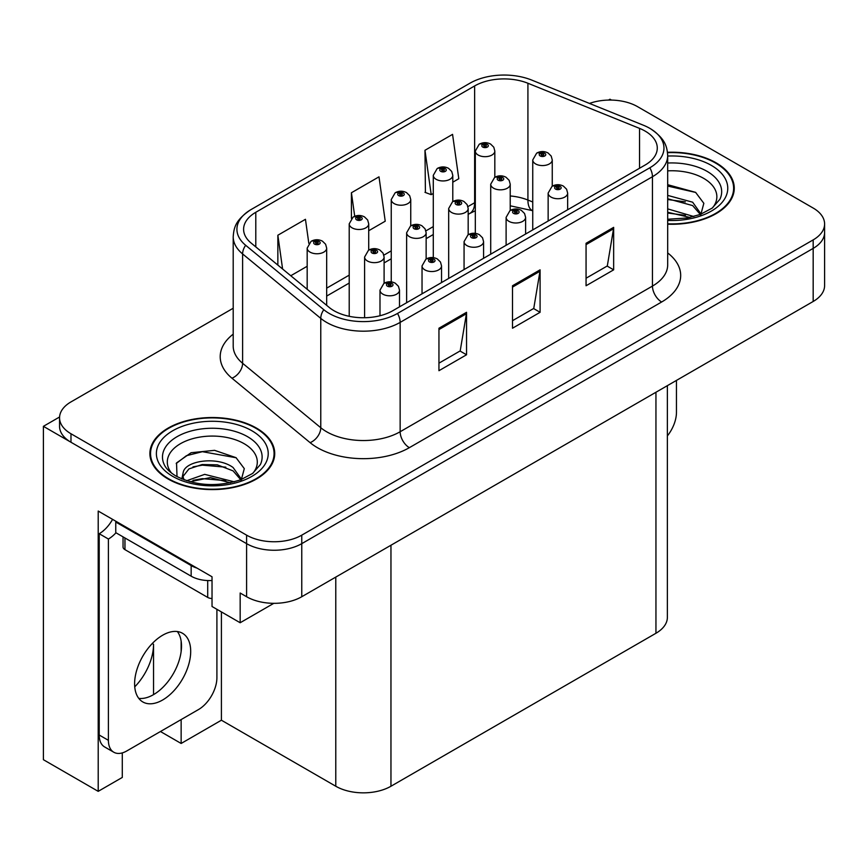 <?xml version="1.0" encoding="UTF-8"?>
<svg xmlns="http://www.w3.org/2000/svg" width="868" height="868" viewBox="0 0 868 868"><rect width="100%" height="100%" fill="white"/><g stroke="black" fill="none" stroke-linecap="round" stroke-linejoin="round"><path stroke-width="1.3" d="M122.29 752.903L122.29 777.435L98.203 791.345L98.203 511.057L212.031 576.775L212.031 606.504L240.165 622.747L240.165 593.018L246.599 596.728A39.006 22.525 0 0 0 301.771 596.728L813.175 301.478A39.006 22.525 0 0 0 824.6 285.55L824.6 232.461A39.006 22.525 0 0 1 813.175 248.389A39.006 22.525 0 0 0 824.6 232.461L824.6 223.966A39.006 22.525 0 0 0 813.175 208.049L637.557 106.655A39.006 22.525 0 0 0 589.459 103.422M273.8 603.325L240.165 622.747M611.452 100.07L609.976 99.223L608.501 100.07M233.199 308.249L70.981 401.906A39.006 22.525 0 0 0 59.556 417.834A39.006 22.525 0 0 0 70.981 433.761L246.599 535.155A39.006 22.525 0 0 0 301.771 535.155L301.771 543.65L813.175 248.389L301.771 543.65A39.006 22.525 0 0 1 246.599 543.65A39.006 22.525 0 0 0 301.771 543.65L301.771 596.728M98.203 791.345L43.4 759.706L43.4 426.329L246.599 543.65L70.981 442.257A39.006 22.525 0 0 1 59.556 426.329L59.556 417.834M59.588 416.987L43.4 426.329M667.373 385.652L667.373 617.332A39.006 22.525 180 0 1 655.948 633.26L390.958 786.245A39.006 22.525 180 0 1 335.786 786.245L221.405 720.212L221.405 611.918M221.405 720.212L181.141 743.464L181.141 719.572M181.141 651.543L181.141 641.083M160.45 731.518L181.141 743.464M134.746 686.848A41.61 24.022 120 0 0 153.549 644.295L152.247 643.546M153.549 694.617L153.549 644.295M667.687 224.194A62.42 36.033 0 0 0 734.263 188.248A62.42 36.033 0 0 0 715.991 162.761A62.42 36.033 0 0 0 667.492 152.301M256.44 428.076A62.42 36.033 0 0 0 188.421 420.264A62.42 36.033 0 0 0 149.893 453.563A62.42 36.033 0 0 0 168.175 479.038A62.42 36.033 0 0 0 236.194 486.85A62.42 36.033 0 0 0 274.722 453.563A62.42 36.033 0 0 0 256.44 428.076M150.544 456.872A62.42 36.033 0 0 0 150.327 457.805M645.098 131.068A41.61 24.022 180 0 1 657.282 148.059A41.61 24.022 180 0 1 645.098 165.039L392.792 310.711A41.61 24.022 180 0 1 329.287 307.5L251.134 243.062A41.61 24.022 180 0 1 243.604 229.282A41.61 24.022 180 0 1 255.789 212.291L474.633 85.943A41.61 24.022 180 0 1 527.918 83.252L639.542 128.377A41.61 24.022 180 0 1 645.098 131.068M649.828 128.345A48.293 27.884 0 0 0 643.372 125.22L531.759 80.095A48.293 27.884 0 0 0 469.903 83.219L251.069 209.557A48.293 27.884 0 0 0 250.407 209.947A48.293 27.884 0 0 0 245.655 245.275L323.807 309.713A48.293 27.884 0 0 0 397.522 313.435L649.828 167.774A48.293 27.884 0 0 0 650.49 128.735A48.293 27.884 0 0 0 649.828 128.345M438.948 328.223L438.948 370.701L466.539 354.773L466.539 312.306L438.948 328.223M438.948 363.16L460.203 350.9L466.42 313.717A10.405 6.011 -120 0 0 466.539 312.306M460.007 351.008L466.539 354.773M586.063 243.29L586.063 285.756L613.654 269.839L613.654 227.362L586.063 243.29M586.063 278.227L607.307 265.955L613.535 228.772A10.405 6.011 -120 0 0 613.654 227.362M607.123 266.064L613.654 269.839M512.511 285.756L512.511 328.223L540.091 312.306L540.091 269.839L512.511 285.756M512.511 320.693L533.755 308.422L539.983 271.25A10.405 6.011 -120 0 0 540.091 269.839M533.57 308.531L540.091 312.306M301.771 535.155L813.175 239.893A39.006 22.525 0 0 0 824.6 223.966M452.792 182.204L458.792 178.732L452.564 134.366L424.973 150.283L425.418 192.501M308.824 243.365L305.449 219.3L277.858 235.228L277.858 265.098M368.716 230.736L385.229 221.199L379.001 176.833L351.421 192.75L351.421 218.454M351.421 192.75L354.719 216.273M424.973 150.283L431.201 194.66L433.284 193.456M431.201 194.66L424.973 192.338M290.769 275.742L307.174 266.27M277.858 235.228L282.599 269.004M274.288 457.805A62.42 36.033 0 0 0 274.071 456.872M733.829 192.49A62.42 36.033 0 0 0 733.623 191.546M494.825 177.311L494.825 151.054A9.754 5.631 180 0 1 488.803 156.251A9.754 5.631 180 0 1 478.181 155.036A9.754 5.631 180 0 1 475.317 151.054L479.212 144.283A6.499 3.917 57.8 0 1 482.673 144.479A3.255 1.877 0 0 0 482.771 147.072A3.255 1.877 0 0 0 487.371 147.072A3.255 1.877 0 0 0 487.371 144.413A3.255 1.877 0 0 0 482.879 144.359L484.192 145.184A1.302 0.749 180 0 1 485.993 145.216A1.302 0.749 180 0 1 486.373 145.737A1.302 0.749 180 0 1 485.57 146.432A1.302 0.749 180 0 1 484.149 146.269L484.116 145.238L482.673 144.479M484.192 146.291L484.192 145.184M482.879 144.359A6.499 3.591 -117.9 0 0 479.841 143.925A6.499 3.591 -117.9 0 0 479.548 144.11M484.149 146.269A1.302 0.749 180 0 1 483.769 145.737A1.302 0.749 180 0 1 484.116 145.238M552.254 186.197L552.254 159.94A9.754 5.631 180 0 1 546.232 165.137A9.754 5.631 180 0 1 535.61 163.922A9.754 5.631 180 0 1 532.746 159.94L536.641 153.169A6.499 3.917 57.8 0 1 540.102 153.365A3.255 1.877 0 0 0 540.2 155.958A3.255 1.877 0 0 0 544.8 155.958A3.255 1.877 0 0 0 544.8 153.3A3.255 1.877 0 0 0 540.308 153.245L541.621 154.07A1.302 0.749 180 0 1 543.422 154.103A1.302 0.749 180 0 1 543.802 154.623A1.302 0.749 180 0 1 542.999 155.318A1.302 0.749 180 0 1 541.589 155.155A1.302 0.749 180 0 1 541.198 154.623A1.302 0.749 180 0 1 541.545 154.124L540.102 153.365M541.621 155.188L541.621 154.07M540.308 153.245A6.499 3.591 -117.9 0 0 537.27 152.811A6.499 3.591 -117.9 0 0 536.977 152.996M541.545 155.133L541.545 154.124M567.65 209.763L567.65 193.097A9.754 5.631 180 0 1 561.629 198.295A9.754 5.631 180 0 1 550.996 197.079A9.754 5.631 180 0 1 548.142 193.097L552.037 186.327A6.499 3.917 57.8 0 1 555.498 186.522A3.255 1.877 0 0 0 555.596 189.115A3.255 1.877 0 0 0 560.196 189.115A3.255 1.877 0 0 0 560.196 186.457A3.255 1.877 0 0 0 555.694 186.403L557.017 187.228A1.302 0.749 180 0 1 558.818 187.249A1.302 0.749 180 0 1 559.198 187.781A1.302 0.749 180 0 1 558.395 188.475A1.302 0.749 180 0 1 556.974 188.313A1.302 0.749 180 0 1 556.594 187.781A1.302 0.749 180 0 1 556.941 187.282L555.498 186.522M557.017 188.334L557.017 187.228M555.694 186.403A6.499 3.591 -117.9 0 0 552.656 185.958A6.499 3.591 -117.9 0 0 552.374 186.143M556.941 188.291L556.941 187.282M676.454 380.412L676.454 412.376A26.007 15.016 -60 0 1 667.373 435.92M452.792 201.582L452.792 175.325A9.754 5.631 180 0 1 446.77 180.522A9.754 5.631 180 0 1 436.137 179.307A9.754 5.631 180 0 1 433.284 175.325L437.168 168.555A6.499 3.917 57.8 0 1 440.64 168.75A3.255 1.877 0 0 0 440.738 171.343A3.255 1.877 0 0 0 445.338 171.343A3.255 1.877 0 0 0 445.338 168.685A3.255 1.877 0 0 0 440.836 168.631L442.159 169.455A1.302 0.749 180 0 1 443.949 169.477A1.302 0.749 180 0 1 444.34 170.009A1.302 0.749 180 0 1 443.537 170.703A1.302 0.749 180 0 1 442.116 170.54L442.159 169.455M440.836 168.631A6.499 3.591 -117.9 0 0 437.798 168.186A6.499 3.591 -117.9 0 0 437.515 168.37M442.072 170.519L442.072 169.51L440.64 168.75M442.116 170.54A1.302 0.749 180 0 1 441.736 170.009A1.302 0.749 180 0 1 442.072 169.51M410.748 225.854L410.748 199.597A9.754 5.631 180 0 1 404.727 204.794A9.754 5.631 180 0 1 394.105 203.568A9.754 5.631 180 0 1 391.24 199.597L395.135 192.826A6.499 3.917 57.8 0 1 398.596 193.011A3.255 1.877 0 0 0 398.694 195.615A3.255 1.877 0 0 0 403.294 195.615A3.255 1.877 0 0 0 403.294 192.956A3.255 1.877 0 0 0 398.803 192.902L400.115 193.727A1.302 0.749 180 0 1 401.917 193.748A1.302 0.749 180 0 1 402.296 194.28A1.302 0.749 180 0 1 401.493 194.974A1.302 0.749 180 0 1 400.083 194.812L400.115 193.727M398.803 192.902A6.499 3.591 -117.9 0 0 395.765 192.457A6.499 3.591 -117.9 0 0 395.472 192.642M400.039 194.79L400.039 193.781L398.596 193.011M400.083 194.812A1.302 0.749 180 0 1 399.692 194.28A1.302 0.749 180 0 1 400.039 193.781M368.716 250.125L368.716 223.857A9.754 5.631 180 0 1 362.694 229.065A9.754 5.631 180 0 1 352.061 227.839A9.754 5.631 180 0 1 349.207 223.857L353.102 217.098A6.499 3.917 57.8 0 1 356.564 217.282A3.255 1.877 0 0 0 356.661 219.875A3.255 1.877 0 0 0 361.262 219.875A3.255 1.877 0 0 0 361.262 217.228A3.255 1.877 0 0 0 356.759 217.174L358.083 217.998A1.302 0.749 180 0 1 359.884 218.02A1.302 0.749 180 0 1 360.263 218.552A1.302 0.749 180 0 1 359.461 219.246A1.302 0.749 180 0 1 358.039 219.083A1.302 0.749 180 0 1 357.659 218.552A1.302 0.749 180 0 1 357.996 218.042L356.564 217.282M358.083 219.105L358.083 217.998M356.759 217.174A6.499 3.591 -117.9 0 0 353.721 216.729A6.499 3.591 -117.9 0 0 353.439 216.913M357.996 219.061L357.996 218.042M326.672 305.341L326.672 248.129A9.754 5.631 180 0 1 320.65 253.337A9.754 5.631 180 0 1 310.028 252.111A9.754 5.631 180 0 1 307.174 248.129L311.059 241.358A6.499 3.917 57.8 0 1 314.52 241.554A3.255 1.877 0 0 0 314.628 244.147A3.255 1.877 0 0 0 319.218 244.147A3.255 1.877 0 0 0 319.218 241.499A3.255 1.877 0 0 0 314.726 241.445L316.039 242.27A1.302 0.749 180 0 1 317.84 242.291A1.302 0.749 180 0 1 318.22 242.823A1.302 0.749 180 0 1 317.417 243.517A1.302 0.749 180 0 1 316.006 243.355A1.302 0.749 180 0 1 315.626 242.823A1.302 0.749 180 0 1 315.963 242.313L314.52 241.554M316.039 243.376L316.039 242.27M314.726 241.445A6.499 3.591 -117.9 0 0 311.688 241A6.499 3.591 -117.9 0 0 311.395 241.185M315.963 243.333L315.963 242.313M510.221 210.468L510.221 184.211A9.754 5.631 180 0 1 504.199 189.408A9.754 5.631 180 0 1 493.566 188.193A9.754 5.631 180 0 1 490.713 184.211L494.597 177.441A6.499 3.917 57.8 0 1 498.069 177.636A3.255 1.877 0 0 0 498.167 180.229A3.255 1.877 0 0 0 502.767 180.229A3.255 1.877 0 0 0 502.767 177.571A3.255 1.877 0 0 0 498.265 177.517L499.588 178.341A1.302 0.749 180 0 1 501.389 178.363A1.302 0.749 180 0 1 501.769 178.895A1.302 0.749 180 0 1 500.966 179.589A1.302 0.749 180 0 1 499.545 179.426A1.302 0.749 180 0 1 499.165 178.895A1.302 0.749 180 0 1 499.501 178.396L498.069 177.636M499.588 179.448L499.588 178.341M498.265 177.517A6.499 3.591 -117.9 0 0 495.227 177.072A6.499 3.591 -117.9 0 0 494.944 177.256M499.501 179.405L499.501 178.396M468.178 234.74L468.178 208.483A9.754 5.631 180 0 1 462.156 213.68A9.754 5.631 180 0 1 451.534 212.454A9.754 5.631 180 0 1 448.68 208.483L452.564 201.712A6.499 3.917 57.8 0 1 456.026 201.897A3.255 1.877 0 0 0 456.123 204.501A3.255 1.877 0 0 0 460.724 204.501A3.255 1.877 0 0 0 460.724 201.843A3.255 1.877 0 0 0 456.232 201.788L457.544 202.613A1.302 0.749 180 0 1 459.346 202.635A1.302 0.749 180 0 1 459.725 203.166A1.302 0.749 180 0 1 458.922 203.861A1.302 0.749 180 0 1 457.512 203.698A1.302 0.749 180 0 1 457.132 203.166A1.302 0.749 180 0 1 457.469 202.667L456.026 201.897M457.544 203.72L457.544 202.613M456.232 201.788A6.499 3.591 -117.9 0 0 453.194 201.343A6.499 3.591 -117.9 0 0 452.901 201.528M457.469 203.676L457.469 202.667M426.145 259.011L426.145 232.743A9.754 5.631 180 0 1 420.123 237.951A9.754 5.631 180 0 1 409.49 236.725A9.754 5.631 180 0 1 406.636 232.743L410.531 225.984A6.499 3.917 57.8 0 1 413.993 226.168A3.255 1.877 0 0 0 414.09 228.761A3.255 1.877 0 0 0 418.691 228.761A3.255 1.877 0 0 0 418.691 226.114A3.255 1.877 0 0 0 414.188 226.06L415.512 226.884A1.302 0.749 180 0 1 417.313 226.906A1.302 0.749 180 0 1 417.692 227.438A1.302 0.749 180 0 1 416.89 228.132A1.302 0.749 180 0 1 415.468 227.969L415.436 226.928L413.993 226.168M415.512 227.991L415.512 226.884M414.188 226.06A6.499 3.591 -117.9 0 0 411.15 225.615A6.499 3.591 -117.9 0 0 410.868 225.799M415.468 227.969A1.302 0.749 180 0 1 415.088 227.438A1.302 0.749 180 0 1 415.436 226.928M384.101 283.283L384.101 257.015A9.754 5.631 180 0 1 378.079 262.223A9.754 5.631 180 0 1 367.457 260.997A9.754 5.631 180 0 1 364.603 257.015L368.488 250.244A6.499 3.917 57.8 0 1 371.96 250.44A3.255 1.877 0 0 0 372.057 253.033A3.255 1.877 0 0 0 376.647 253.033A3.255 1.877 0 0 0 376.647 250.385A3.255 1.877 0 0 0 372.155 250.331L373.468 251.156A1.302 0.749 180 0 1 375.269 251.177A1.302 0.749 180 0 1 375.649 251.709A1.302 0.749 180 0 1 374.846 252.404A1.302 0.749 180 0 1 373.435 252.241L373.468 251.156M372.155 250.331A6.499 3.591 -117.9 0 0 369.117 249.886A6.499 3.591 -117.9 0 0 368.824 250.071M373.392 252.219L373.392 251.199L371.96 250.44M373.435 252.241A1.302 0.749 180 0 1 373.056 251.709A1.302 0.749 180 0 1 373.392 251.199M525.607 234.024L525.607 217.369A9.754 5.631 180 0 1 519.585 222.566A9.754 5.631 180 0 1 508.963 221.351A9.754 5.631 180 0 1 506.109 217.369L509.993 210.598A6.499 3.917 57.8 0 1 513.465 210.783A3.255 1.877 0 0 0 513.563 213.387A3.255 1.877 0 0 0 518.153 213.387A3.255 1.877 0 0 0 518.153 210.729A3.255 1.877 0 0 0 513.661 210.674L514.974 211.499A1.302 0.749 180 0 1 516.775 211.521A1.302 0.749 180 0 1 517.154 212.052A1.302 0.749 180 0 1 516.351 212.747A1.302 0.749 180 0 1 514.941 212.584A1.302 0.749 180 0 1 514.561 212.052A1.302 0.749 180 0 1 514.898 211.553L513.465 210.783M514.974 212.606L514.974 211.499M513.661 210.674A6.499 3.591 -117.9 0 0 510.623 210.23A6.499 3.591 -117.9 0 0 510.33 210.414M514.898 212.562L514.898 211.553M483.574 258.295L483.574 241.629A9.754 5.631 180 0 1 477.552 246.838A9.754 5.631 180 0 1 466.919 245.611A9.754 5.631 180 0 1 464.065 241.629L467.961 234.87A6.499 3.917 57.8 0 1 471.422 235.054A3.255 1.877 0 0 0 471.519 237.658A3.255 1.877 0 0 0 476.12 237.658A3.255 1.877 0 0 0 476.12 235A3.255 1.877 0 0 0 471.628 234.946L472.941 235.77A1.302 0.749 180 0 1 474.742 235.792A1.302 0.749 180 0 1 475.121 236.324A1.302 0.749 180 0 1 474.319 237.018A1.302 0.749 180 0 1 472.897 236.856A1.302 0.749 180 0 1 472.517 236.324A1.302 0.749 180 0 1 472.865 235.814L471.422 235.054M472.941 236.877L472.941 235.77M471.628 234.946A6.499 3.591 -117.9 0 0 468.579 234.501A6.499 3.591 -117.9 0 0 468.297 234.685M472.865 236.834L472.865 235.814M441.53 282.567L441.53 265.901A9.754 5.631 180 0 1 435.508 271.109A9.754 5.631 180 0 1 424.886 269.883A9.754 5.631 180 0 1 422.032 265.901L425.917 259.141A6.499 3.917 57.8 0 1 429.389 259.326A3.255 1.877 0 0 0 429.486 261.919A3.255 1.877 0 0 0 434.076 261.919A3.255 1.877 0 0 0 434.076 259.272A3.255 1.877 0 0 0 429.584 259.217L430.908 260.042A1.302 0.749 180 0 1 432.698 260.064A1.302 0.749 180 0 1 433.078 260.595A1.302 0.749 180 0 1 432.275 261.29A1.302 0.749 180 0 1 430.864 261.127A1.302 0.749 180 0 1 430.485 260.595A1.302 0.749 180 0 1 430.821 260.085L429.389 259.326M430.908 261.149L430.908 260.042M429.584 259.217A6.499 3.591 -117.9 0 0 426.546 258.772A6.499 3.591 -117.9 0 0 426.253 258.957M430.821 261.105L430.821 260.085M399.497 306.838L399.497 290.172A9.754 5.631 180 0 1 393.475 295.38A9.754 5.631 180 0 1 382.842 294.154A9.754 5.631 180 0 1 379.989 290.172L383.884 283.402A6.499 3.917 57.8 0 1 387.345 283.597A3.255 1.877 0 0 0 387.443 286.19A3.255 1.877 0 0 0 392.043 286.19A3.255 1.877 0 0 0 392.043 283.543A3.255 1.877 0 0 0 387.551 283.478L388.864 284.313A1.302 0.749 180 0 1 390.665 284.335A1.302 0.749 180 0 1 391.045 284.867A1.302 0.749 180 0 1 390.242 285.561A1.302 0.749 180 0 1 388.821 285.398A1.302 0.749 180 0 1 388.441 284.867A1.302 0.749 180 0 1 388.788 284.357L387.345 283.597M388.864 285.42L388.864 284.313M387.551 283.478A6.499 3.591 -117.9 0 0 384.502 283.044A6.499 3.591 -117.9 0 0 384.22 283.228M388.788 285.377L388.788 284.357M667.687 170.866A44.995 25.975 180 0 1 703.677 178.363A44.995 25.975 180 0 1 712.552 207.821M700.66 215.166L703.84 203.307L695.593 192.349L667.687 184.7M667.535 152.67A61.769 35.664 180 0 1 715.525 163.032A61.769 35.664 180 0 1 733.623 188.248A61.769 35.664 180 0 1 667.687 223.825M667.687 208.884L693.814 216.523M667.687 212.259L689.973 217.456M667.687 195.398L692.642 202.201L701.116 214.114M667.687 198.761L692.642 205.575L700.302 214.439M667.687 186.056L695.745 192.457M667.687 199.531L685.373 201.864M667.687 213.018L685.394 215.351M171.604 473.136A44.995 25.975 180 0 1 186.414 440.803A44.995 25.975 180 0 1 244.125 443.689A44.995 25.975 180 0 1 253 473.136M241.109 480.481L244.299 468.622L236.053 457.675L214.57 450.34L191.101 452.716L176.54 462.926L176.996 476M255.984 428.347A61.769 35.664 180 0 1 274.071 453.563A61.769 35.664 180 0 1 235.944 486.503A61.769 35.664 180 0 1 168.631 478.778A61.769 35.664 180 0 1 150.544 453.563A61.769 35.664 180 0 1 188.671 420.611A61.769 35.664 180 0 1 255.984 428.347M186.653 480.742L204.696 474.362L234.273 481.838M190.038 481.762L210.295 477.595L230.432 482.771M181.835 478.941L183.224 472.311A29.393 16.969 0 0 0 182.909 474.796A29.393 16.969 0 0 0 184.276 479.906M183.224 472.311C185.351 460.604 217.499 455.95 233.091 467.516L241.575 479.429M183.05 476.423L188.942 468.915L202.157 464.532L217.358 464.847L233.091 470.89L240.751 479.754M123.05 536.869L123.05 546.992A6.499 3.754 0 0 0 124.959 549.65L207.712 597.423A6.499 3.754 0 0 0 212.031 598.519M176.204 463.523L186.392 455.722L202.385 451.685L236.194 457.772M193 466.875L202.385 465.161L225.832 467.179M193.043 480.34L202.385 478.648L225.843 480.666M162.652 699.988A39.657 22.893 120 0 0 188.562 665.04A39.657 22.893 120 0 0 182.486 633.26A39.657 22.893 120 0 0 162.652 635.224A39.657 22.893 120 0 0 136.743 670.172A39.657 22.893 120 0 0 142.829 701.952A39.657 22.893 120 0 0 162.652 699.988M177.343 631.535A39.657 22.893 -60 0 1 177.94 663.955A39.657 22.893 -60 0 1 153.462 694.671A39.657 22.893 -60 0 1 138.772 698.36M216.902 609.314L216.902 677.691A26.007 15.016 -60 0 1 198.512 709.547L126.793 750.95A26.007 15.016 -60 0 1 113.795 752.23A26.007 15.016 -60 0 1 108.402 740.328L108.402 539.028L99.212 533.722A26.007 15.016 120 0 0 112.58 519.357M115.976 532.778A26.007 15.016 -60 0 1 108.402 539.028M113.795 752.23L104.594 746.925A26.007 15.016 -60 0 1 99.212 735.022L99.212 533.722M197.047 568.117A26.007 15.016 180 0 1 191.155 565.567L115.759 522.037A26.007 15.016 0 0 0 116.54 521.646M191.155 565.567L191.155 576.189A26.007 15.016 0 0 0 212.031 580.518M115.759 522.037L115.759 532.659L191.155 576.189M813.175 301.478L813.175 239.893M246.599 596.728L246.599 535.155M390.958 786.245L390.958 545.234M655.948 633.26L655.948 392.249M335.786 786.245L335.786 577.09M667.687 252.935A65.013 37.541 180 0 1 661.644 301.999L409.349 447.671A12.998 7.508 60 0 1 400.148 431.743L652.454 286.082A52.015 30.033 0 0 0 667.687 264.849L667.687 155.491A52.015 30.033 180 0 1 652.454 176.725A12.998 7.508 -120 0 0 649.828 167.774M409.349 447.671A65.013 37.541 180 0 1 317.395 447.671A65.013 37.541 180 0 1 310.115 442.658L231.962 378.209A65.013 37.541 180 0 1 233.199 334.158M326.596 431.743A52.015 30.033 0 0 0 400.148 431.743L400.148 322.386A52.015 30.033 180 0 1 320.769 318.382L242.606 253.933A52.015 30.033 180 0 1 233.199 236.714L233.199 346.061A52.015 30.033 0 0 0 242.606 363.291L320.769 427.729A52.015 30.033 0 0 0 326.596 431.743M245.655 245.275A12.998 8.702 129.5 0 0 242.606 253.933L242.606 363.291A12.998 8.702 -50.5 0 1 231.962 378.209M323.807 309.713A12.998 8.702 129.5 0 0 320.769 318.382L320.769 427.729A12.998 8.702 -50.5 0 1 310.115 442.658M397.522 313.435A12.998 7.508 60 0 1 400.148 322.386L652.454 176.725L652.454 286.082A12.998 7.508 60 0 0 661.644 301.999M70.981 433.761L70.981 442.257M255.789 212.291L255.789 246.903M639.542 128.377L639.542 168.251M527.918 83.252L527.918 200.041A41.61 24.022 0 0 0 510.221 195.962M532.746 201.994L527.918 200.041A23.403 10.958 -68 0 0 532.572 210.674L510.221 205.803M475.317 202.342A41.61 24.022 0 0 0 474.633 202.732L467.939 206.595M474.633 85.943L474.633 202.732A23.403 13.508 60 0 1 469.783 213.452L468.178 214.374M433.284 226.602L425.906 230.866M391.24 250.874L383.862 255.138M349.207 275.145L326.672 288.154M512.511 287.102L539.983 271.25M586.063 244.635L613.535 228.772M438.948 329.569L466.42 313.717M667.687 163.032A49.823 28.763 180 0 1 707.084 171.354A49.823 28.763 180 0 1 719.908 199.282L712.151 208.125L700.292 214.439L687.196 217.998L667.687 219.235M667.687 156.056A55.91 32.279 180 0 1 711.391 165.419A55.91 32.279 180 0 1 722.675 201.702A55.91 32.279 180 0 1 667.687 220.439M164.247 464.608A49.823 28.763 180 0 1 187.282 432.145A49.823 28.763 180 0 1 247.532 436.669A49.823 28.763 180 0 1 260.357 464.608L252.61 473.44L240.74 479.754C217.304 487.219 195.723 485.982 176.02 476.065C169.792 472.246 165.875 468.427 164.247 464.608M251.839 430.734A55.91 32.279 180 0 1 251.839 476.391A55.91 32.279 180 0 1 172.765 476.391A55.91 32.279 180 0 1 172.765 430.734A55.91 32.279 180 0 1 251.839 430.734M207.712 597.423L207.712 580.551M124.959 549.65L124.959 537.965M108.402 740.328L99.212 735.022M250.407 209.947C235.25 220.266 233.937 227.763 233.199 236.714M650.49 128.735C665.344 138.761 667.025 146.464 667.687 155.491M475.317 210.761L469.783 213.452M433.284 234.523L426.145 238.646M391.24 258.794L384.101 262.917M349.207 283.066L326.672 296.075M494.825 151.054L493.773 147.18L490.626 144.088C487.046 142.243 483.454 142.189 479.841 143.925M475.317 233.351L475.317 151.054M552.254 159.94L551.202 156.066L548.055 152.985C544.475 151.13 540.883 151.075 537.27 152.811M532.746 229.901L532.746 159.94M567.65 193.097L566.598 189.224L563.44 186.132C559.871 184.287 556.269 184.233 552.656 185.958M548.142 221.014L548.142 193.097M452.792 175.325L451.729 171.452L448.582 168.359C445.013 166.515 441.411 166.461 437.798 168.186M433.284 257.622L433.284 175.325M410.748 199.597L409.696 195.723L406.549 192.631C402.969 190.786 399.378 190.732 395.765 192.457M391.24 281.894L391.24 199.597M368.716 223.857L367.652 219.984L364.506 216.902C360.936 215.058 357.334 214.993 353.721 216.729M349.207 316.31L349.207 223.857M326.672 248.129L325.619 244.255L322.473 241.174C318.892 239.329 315.301 239.264 311.688 241M307.174 289.261L307.174 248.129M510.221 184.211L509.158 180.338L506.011 177.246C502.442 175.401 498.84 175.347 495.227 177.072M490.713 254.172L490.713 184.211M468.178 208.483L467.125 204.609L463.979 201.517C460.398 199.673 456.807 199.618 453.194 201.343M448.68 278.444L448.68 208.483M426.145 232.743L425.092 228.881L421.935 225.788C418.365 223.944 414.763 223.879 411.15 225.615M406.636 302.715L406.636 232.743M384.101 257.015L383.048 253.141L379.902 250.06C376.321 248.215 372.73 248.15 369.117 249.886M364.603 317.731L364.603 257.015M525.607 217.369L524.554 213.495L521.408 210.403C517.827 208.559 514.236 208.504 510.623 210.23M506.109 245.286L506.109 217.369M483.574 241.629L482.521 237.767L479.364 234.675C475.794 232.83 472.192 232.765 468.579 234.501M464.065 269.557L464.065 241.629M441.53 265.901L440.477 262.027L437.331 258.946C433.75 257.102 430.159 257.036 426.546 258.772M422.032 293.829L422.032 265.901M399.497 290.172L398.445 286.299L395.298 283.218C391.718 281.373 388.126 281.308 384.502 283.044M379.989 315.746L379.989 290.172M733.623 188.248L733.623 193.434M274.071 453.563L274.071 458.749M150.544 453.563L150.544 458.749"/></g></svg>
